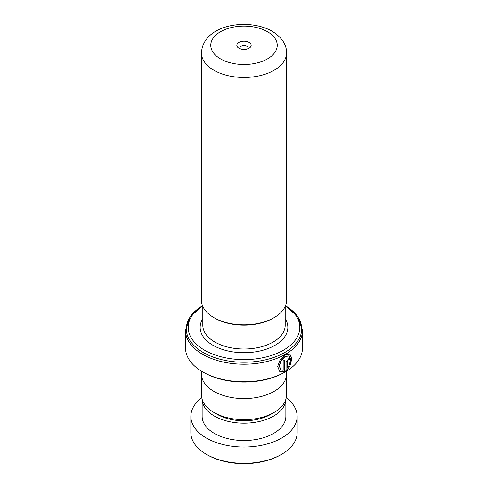 <?xml version="1.0" encoding="UTF-8"?>
<svg xmlns="http://www.w3.org/2000/svg" width="488" height="488" viewBox="0 0 488 488"><rect width="100%" height="100%" fill="white"/><g stroke="black" fill="none" stroke-linecap="round" stroke-linejoin="round"><path stroke-width="0.73" d="M286.468 375.272L286.468 395.14A42.468 24.516 180 0 1 274.03 412.476L270.688 414.404A37.735 21.789 180 0 1 217.312 414.404L213.97 412.476A42.468 24.516 180 0 1 201.532 395.14L201.532 375.272M274.03 412.476A42.468 24.516 180 0 1 213.97 412.476L217.312 414.404M274.091 317.639L273.152 318.182A41.224 23.802 180 0 1 214.848 318.182L213.909 317.639A42.554 24.565 0 0 0 274.091 317.639A42.554 24.565 0 0 0 286.554 300.266L286.554 52.899A42.554 24.565 180 0 1 260.281 75.597A42.554 24.565 180 0 1 213.909 70.272A42.554 24.565 180 0 1 201.446 52.899L201.446 300.266A42.554 24.565 0 0 0 213.909 317.639L214.848 318.182M249.075 42.377A7.174 4.142 0 0 0 238.925 42.377A7.174 4.142 0 0 0 238.925 48.233L238.925 48.233A7.174 4.142 0 0 0 249.075 48.233A7.174 4.142 0 0 0 249.075 42.377M247.611 48.885A3.989 2.3 0 0 0 247.989 47.909A3.989 2.3 0 0 0 246.818 46.281A3.989 2.3 0 0 0 242.475 45.78A3.989 2.3 0 0 0 240.011 47.909A3.989 2.3 0 0 0 240.389 48.885M202.55 305.817A55.809 32.22 0 0 0 204.539 350.177A55.809 32.22 0 0 0 282.43 350.756A55.809 32.22 0 0 0 285.45 305.817M285.346 371.874L284.4 372.417A57.139 32.989 180 0 1 203.6 372.417L202.66 371.874A58.468 33.757 0 0 0 285.346 371.874A58.468 33.757 0 0 0 302.469 348.005L302.469 330.461A58.468 33.757 180 0 1 266.375 361.645A58.468 33.757 180 0 1 202.66 354.331A58.468 33.757 180 0 1 185.531 330.461L185.531 348.005A58.468 33.757 0 0 0 202.654 371.874A58.468 33.757 0 0 0 202.66 371.874M284.626 371.636L284.626 360.193A58.468 33.757 180 0 1 283.156 360.986L283.156 370.349L280.887 369.764L279.288 365.884L281.173 360.571L285.248 356.563L289.006 355.917L290.598 359.04L289.579 364.365L290.458 364.884L291.787 358.027L289.817 354.081L285.206 354.947L280.094 359.888L277.672 366.439L279.618 371.313L284.626 371.636L284.443 360.296M287.42 367.891L287.42 360.986C287.865 359.644 288.304 359.351 288.737 360.113A58.468 33.757 180 0 0 290.006 359.211L289.39 357.838L286.047 361.834L286.047 370.819L289.585 366.689L288.676 366.159L287.219 367.787L287.219 360.882C287.664 359.54 288.103 359.247 288.536 360.016M288.42 359.625L288.737 360.113M286.523 371.173L286.523 374.046A42.523 24.546 180 0 1 260.275 396.726A42.523 24.546 180 0 1 213.933 391.406A42.523 24.546 180 0 1 201.477 374.046L201.477 371.173M203.6 372.417L202.654 371.874M288.707 359.894A58.2 33.605 180 0 0 289.793 359.119L290.006 359.211M289.793 359.119L289.28 357.795M285.858 370.709L289.585 366.689M289.378 366.592L288.475 366.061M290.256 364.762L291.574 358.015L289.707 354.032M279.545 371.258L284.443 371.527M280.807 369.709L279.13 365.78L280.996 360.467L285.047 356.46L288.896 355.874M281.582 454.334L280.643 454.871A51.826 29.92 180 0 1 211.194 456.878A51.826 29.92 180 0 1 207.357 454.871L206.418 454.334A53.149 30.689 0 0 0 210.352 456.39A53.149 30.689 0 0 0 281.582 454.334A53.149 30.689 0 0 0 297.149 432.63L297.149 416.355A53.149 30.689 0 0 0 286.23 397.726M202.148 399.294A41.858 24.168 0 0 0 217.502 417.704A41.858 24.168 0 0 0 261.702 420.9A41.858 24.168 0 0 0 285.852 399.294M202.142 399.282L202.142 416.355A41.858 24.168 0 0 0 217.502 435.064A41.858 24.168 0 0 0 261.928 438.194A41.858 24.168 0 0 0 285.858 416.355L285.858 399.282M201.77 397.726A53.149 30.689 0 0 0 190.851 416.355A53.149 30.689 0 0 0 210.352 440.115A53.149 30.689 0 0 0 266.765 444.086A53.149 30.689 0 0 0 297.149 416.355M190.851 416.355L190.851 432.63A53.149 30.689 0 0 0 206.418 454.334M285.193 306.427L285.193 325.221A41.193 23.784 180 0 1 259.762 347.194A41.193 23.784 180 0 1 214.873 342.039A41.193 23.784 180 0 1 202.807 325.221L202.807 306.427M220.491 58.877A33.251 19.197 0 0 0 267.509 58.877A33.251 19.197 0 0 0 267.509 31.732A33.251 19.197 0 0 0 220.491 31.732A33.251 19.197 0 0 0 220.491 58.877M285.193 318.713A43.853 25.315 180 0 1 267.576 348.737A43.853 25.315 180 0 1 212.994 345.297A43.853 25.315 180 0 1 202.807 318.713M185.531 330.461L190.046 316.913L202.532 305.775A57.688 33.306 0 0 0 203.209 352.476A57.688 33.306 0 0 0 284.449 352.671A57.688 33.306 0 0 0 285.468 305.775L297.954 316.913L302.469 330.461M286.554 52.899C286.645 44.585 281.844 37.375 272.164 31.269C248.416 17.617 203.081 24.247 201.446 52.899"/></g></svg>
